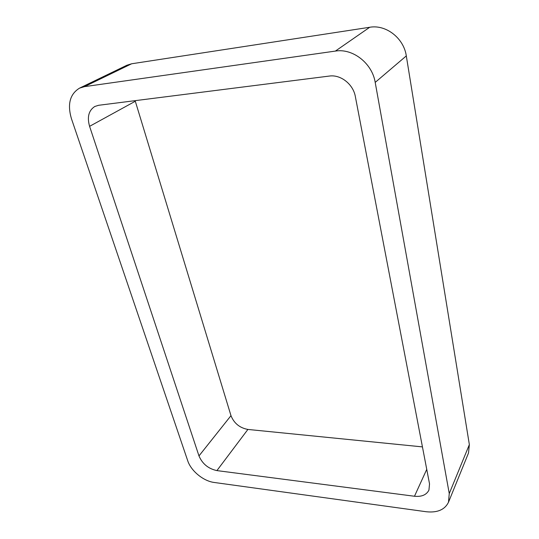 <?xml version="1.0" encoding="UTF-8"?>
<svg xmlns="http://www.w3.org/2000/svg" width="539" height="539" viewBox="0 0 539 539"><rect width="100%" height="100%" fill="white"/><g stroke="black" fill="none" stroke-linecap="round" stroke-linejoin="round"><path stroke-width="0.81" d="M84.475 86.651L335.379 51.084L369.72 27.267L131.644 63.777L126.874 65.246L79.536 88.14L84.475 86.651L131.644 63.777M335.379 51.084C352.782 48.119 372.22 63.359 375.198 82.393L449.256 493.569L448.495 502.227C444.776 509.759 437.338 512.926 426.187 511.733L214.239 482.472C203.439 481.159 190.995 470.938 187.707 460.71L71.417 118.62C67.227 104.222 69.935 94.062 79.536 88.14M449.256 493.569L469.354 444.608L468.512 453.009L448.495 502.227M469.354 444.608L406.305 55.915C403.852 38.229 386.025 24.316 369.72 27.267M198.979 455.913C202.388 463.863 208.357 468.762 216.907 470.601L414.478 496.251C421.626 496.958 426.443 494.917 428.936 490.126L429.529 483.901L355.349 96.582C353.261 84.246 340.655 74.328 329.316 76.066L98.65 105.28L94.824 106.466C88.699 110.421 86.954 117.044 89.589 126.335L198.979 455.913L230.982 415.657L135.127 100.658M216.907 470.601L247.893 429.442C239.7 427.905 234.061 423.31 230.982 415.657M247.893 429.442L422.441 446.892M375.198 82.393L406.305 55.915M89.589 126.335L135.296 101.244M414.478 496.251L426.747 469.368"/></g></svg>
